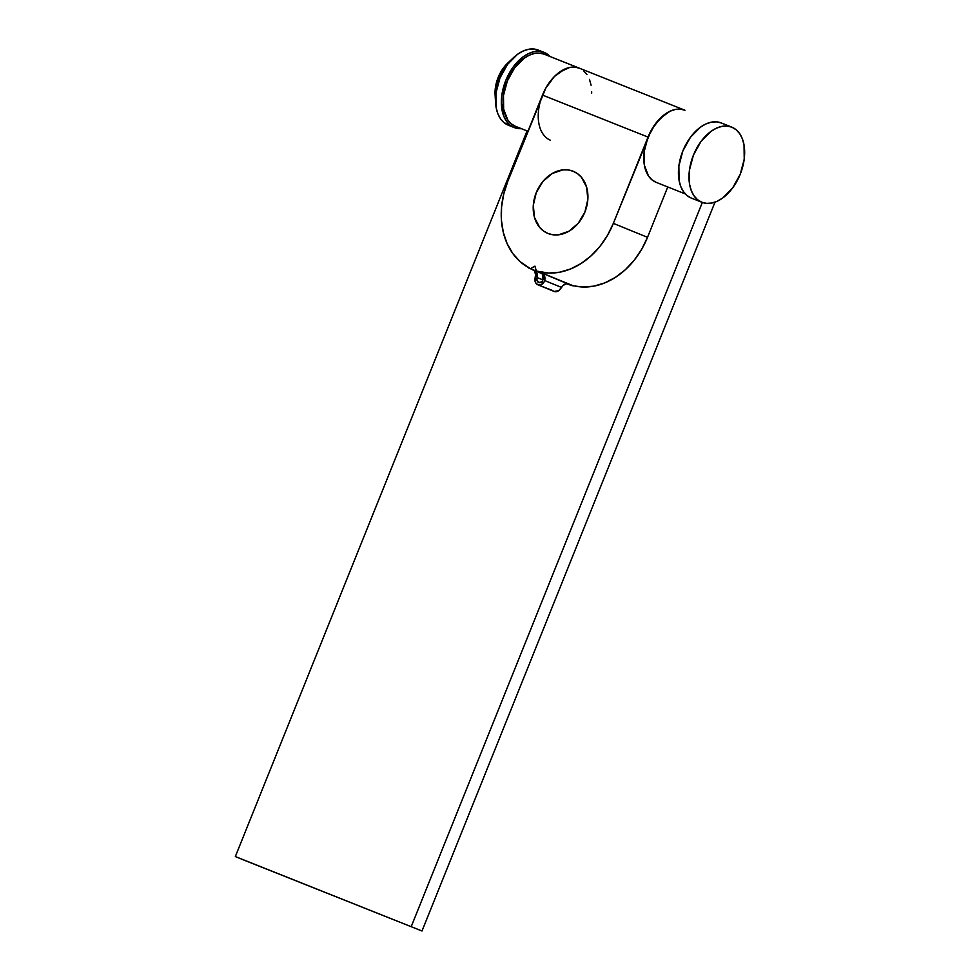 <?xml version="1.0" encoding="UTF-8"?>
<svg xmlns="http://www.w3.org/2000/svg" width="980" height="980" viewBox="0 0 980 980"><rect width="100%" height="100%" fill="white"/><g stroke="black" fill="none" stroke-linecap="round" stroke-linejoin="round"><path stroke-width="1.47" d="M552.879 290.619L537.799 284.776A6.468 5.047 112.2 0 1 537.763 284.764L554.153 291.452A6.468 5.047 -67.8 0 0 554.153 291.452A6.468 5.047 -67.8 0 0 554.178 291.464L558.845 290.595L561.466 287.397A7.877 4.925 -68.3 0 1 567.935 283.93A7.877 4.925 -68.3 0 1 567.959 283.93L538.228 271.497L543.741 274.486L544.721 280.562L561.466 287.397L544.721 280.562L543.79 282.583A6.468 5.047 112.2 0 1 537.799 284.776L554.178 291.464A6.468 5.047 -67.8 0 0 560.18 289.272L562.949 285.548L566.366 283.722L572.296 285.707L582.904 287.005L593.819 286.148L604.758 282.914L615.366 277.389L625.265 269.782L634.109 260.337L641.618 249.398L647.523 237.319L667.76 186.947L647.523 237.319L613.345 223.379A72.777 56.803 112.2 0 1 538.228 271.497L572.406 285.437A72.777 56.803 -67.8 0 0 647.523 237.319L613.345 223.379L651.284 130.242L659.859 118.629L670.051 111.218L675.281 109.478L680.316 109.148L684.983 110.25L680.316 109.148L675.281 109.478L670.051 111.218L664.844 114.317L655.277 124.007L648.025 137.09A38.82 24.267 -68.3 0 1 684.861 110.201L684.983 110.25A38.82 24.267 111.7 0 0 684.861 110.201A38.82 24.267 111.7 0 0 647.988 137.188A38.82 24.267 111.7 0 0 656.024 182.28L685.326 193.942L656.024 182.28A38.82 24.267 111.7 0 0 656.135 182.329A38.82 24.267 111.7 0 0 656.257 182.366M550.478 140.25A38.82 24.267 -68.3 0 1 542.455 95.158A38.82 24.267 -68.3 0 1 579.315 68.171A38.82 24.267 -68.3 0 1 579.437 68.22L574.77 67.118L579.437 68.22M579.205 68.122L544.255 54.206A38.82 24.267 111.7 0 0 544.145 54.169A38.82 24.267 111.7 0 0 507.273 81.156A38.82 24.267 111.7 0 0 515.296 126.236L527.938 131.271L515.296 126.236A38.82 24.267 111.7 0 0 515.419 126.285A38.82 24.267 111.7 0 0 515.541 126.334M246.103 860.955L422 931L715.008 202.137L422 931L235.335 856.569L422 931L235.335 856.569L527.044 130.916L235.335 856.569L246.103 860.955M702.342 202.456L411.233 926.602L702.342 202.456M515.296 126.236L511.193 123.762L507.799 119.989L503.647 109.209L503.475 95.538L507.309 81.058L514.561 67.975L524.129 58.273L529.335 55.186L534.553 53.447L539.6 53.116L544.255 54.206M540.09 102.275L542.491 95.072L648.025 137.09L644.203 151.569L644.375 165.24L648.527 176.02L651.92 179.793L656.024 182.28M542.834 275.404L542.957 279.864L541.83 281.811L543.79 282.583L540.923 284.764L537.799 284.776A6.468 5.047 112.2 0 1 534.97 279.079L535.558 274.461L534.357 270.762L528.845 267.761A72.777 56.803 112.2 0 1 507.799 181.349L545.75 88.212L554.312 76.599L559.311 72.287L569.735 67.449L574.77 67.118L569.735 67.449L564.517 69.2L554.312 76.599L545.75 88.212L542.491 95.072L648.025 137.09L613.345 223.379L607.441 235.457L599.932 246.397L591.087 255.841L581.189 263.449L570.581 268.973L559.641 272.207L548.726 273.065L536.354 271.056L541.977 273.788M589.482 79.38L591.087 85.248M731.656 127.094L721.354 122.99A40.437 25.284 111.7 0 0 721.231 122.941A40.437 25.284 111.7 0 0 682.815 151.055A40.437 25.284 111.7 0 0 691.182 198.021L701.741 202.223A40.437 25.284 -68.3 0 1 693.375 155.257A40.437 25.284 -68.3 0 1 731.778 127.143A40.437 25.284 -68.3 0 1 731.901 127.192L727.05 126.053L721.795 126.396L716.356 128.209L710.929 131.43L700.97 141.524L693.411 155.159L689.418 170.238L689.602 184.485L691.28 190.598L693.926 195.706L697.466 199.638L701.741 202.223L706.592 203.362L711.848 203.019L717.287 201.206L722.713 197.985L732.673 187.878L740.231 174.256L744.224 159.177L744.041 144.93L742.362 138.817L739.716 133.697L736.176 129.776L731.901 127.192A40.437 25.284 -68.3 0 1 740.268 174.158A40.437 25.284 -68.3 0 1 701.864 202.272A40.437 25.284 -68.3 0 1 701.741 202.223L691.182 198.021A40.437 25.284 111.7 0 0 691.304 198.07A40.437 25.284 111.7 0 0 691.427 198.119M691.182 198.021L686.907 195.436L683.379 191.504L680.72 186.396L679.054 180.283L678.87 166.036L682.864 150.957L690.41 137.322L700.382 127.229L705.796 124.007L711.247 122.194L716.49 121.851L721.354 122.99M512.479 58.641A36.395 22.748 111.7 0 0 495.5 101.271A36.395 22.748 -68.3 0 1 495.402 99.985A36.395 22.748 -68.3 0 1 511.523 59.511A36.395 22.748 -68.3 0 1 512.479 58.641M511.523 59.511L507.628 63.173A28.298 17.701 111.7 0 0 495.096 94.644L495.402 99.985M495.108 94.754L495.353 88.029L498.146 77.469L503.438 67.926L507.701 63.112M573.092 171.231A33.565 26.191 112.2 0 1 573.251 171.292A33.565 26.191 112.2 0 1 584.864 212.158A33.565 26.191 112.2 0 1 548.053 233.51L553.038 234.796L558.318 234.845L568.927 231.231L578.261 223.232L584.901 212.06L587.841 199.406L586.628 187.204L581.446 177.307L577.6 173.717L573.092 171.231L568.106 169.932L562.826 169.895L552.218 173.497L542.883 181.496L536.244 192.68L533.304 205.335L534.517 217.536L539.698 227.421L543.545 231.011L548.053 233.51A33.565 26.191 112.2 0 1 547.894 233.436A33.565 26.191 112.2 0 1 536.28 192.57A33.565 26.191 112.2 0 1 573.092 171.231L573.092 171.231M537.799 284.776L535.546 282.62L534.97 279.079L536.93 279.851L538.706 282.522L541.83 281.811A4.043 3.161 112.2 0 1 538.706 282.522A4.043 3.161 112.2 0 1 538.682 282.522A4.043 3.161 112.2 0 1 536.93 279.851L537.089 277.536L542.945 279.925L537.089 277.536L536.121 271.46L530.499 268.728L534.933 266.144L536.354 271.056L534.933 266.144L530.499 268.728L520.147 261.685L512.834 253.575L507.162 243.714L503.316 232.444L501.417 220.132L501.552 207.221L503.708 194.15L507.799 181.349L542.491 95.072A38.82 24.267 111.7 0 1 579.315 68.171L544.145 54.169M567.665 283.832L570.532 285.009L567.665 283.832M541.193 273.089L534.823 270.492L541.193 273.089M583.541 70.695L586.934 74.468M591.687 91.851L591.687 93.112M572.296 285.707L570.532 285.009L572.296 285.707M544.721 280.562L543.79 282.583L541.83 281.811L542.957 279.864A7.877 4.925 111.7 0 0 540.691 272.832L542.455 273.53A7.877 4.925 -68.3 0 1 544.721 280.562M534.97 279.079L535.337 276.826A7.877 4.925 111.7 0 0 533.071 269.794L534.823 270.492A7.877 4.925 -68.3 0 1 537.089 277.536L536.93 279.851L534.97 279.079M528.735 268.03L534.823 270.492L528.735 268.03M542.455 273.53L536.354 271.056L542.455 273.53M544.023 52.381L533.549 49L528.306 49.343L522.867 51.156L517.44 54.378L507.469 64.484L499.923 78.106L495.929 93.186L496.113 107.433L497.791 113.545L500.437 118.666L503.977 122.586L514.108 127.51A40.437 25.284 -68.3 0 1 505.741 80.544A40.437 25.284 -68.3 0 1 544.157 52.43A40.437 25.284 -68.3 0 1 544.28 52.479A40.437 25.284 -68.3 0 1 550.135 56.546L544.28 52.479L539.417 51.34L534.173 51.683L528.722 53.496L523.308 56.718L513.336 66.812L505.79 80.446L501.797 95.526L501.356 102.9L503.647 115.885L506.305 120.993L509.833 124.926L514.108 127.51L521.409 128.674A40.437 25.284 -68.3 0 1 514.231 127.559A40.437 25.284 -68.3 0 1 514.108 127.51L508.252 125.171A40.437 25.284 111.7 0 0 508.375 125.22A40.437 25.284 111.7 0 0 508.498 125.269M538.412 50.139A40.437 25.284 111.7 0 0 538.29 50.09A40.437 25.284 111.7 0 0 499.886 78.204A40.437 25.284 111.7 0 0 508.252 125.171M527.938 131.271L515.419 126.285M685.326 193.942L656.135 182.329M701.864 202.272L691.304 198.07M731.778 127.143L721.231 122.941M579.315 68.171L684.861 110.201M508.375 125.22L514.231 127.559M538.29 50.09L544.157 52.43"/></g></svg>

